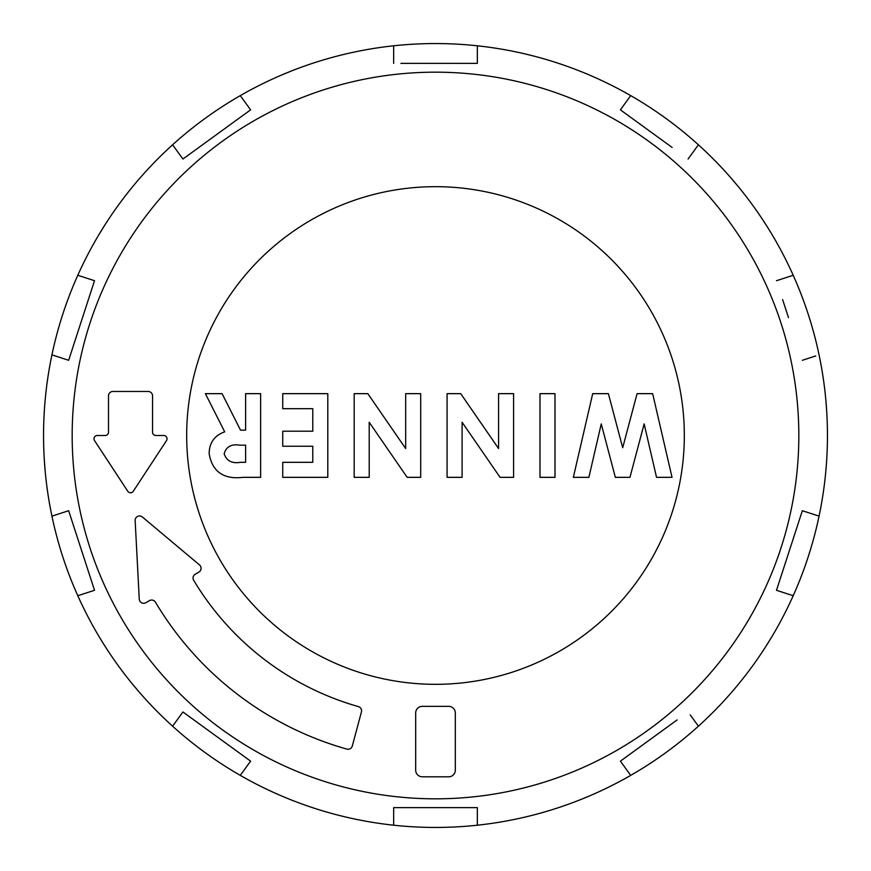<?xml version="1.0" encoding="UTF-8"?>
<svg xmlns="http://www.w3.org/2000/svg" width="871" height="871" viewBox="0 0 871 871"><rect width="100%" height="100%" fill="white"/><g stroke="black" fill="none" stroke-linecap="round" stroke-linejoin="round"><path stroke-width="1.31" d="M400.9 63.365L477.341 63.365L477.341 45.793A391.95 391.95 0 0 0 172.589 144.804L174.657 147.656M393.659 807.635L393.659 825.207A391.95 391.95 0 0 0 477.341 825.207L477.341 807.635L393.659 807.635L393.659 825.207A391.95 391.95 0 0 1 77.791 595.72L94.514 590.288L68.657 510.711L51.933 516.133A391.95 391.95 0 0 0 77.791 595.72L94.514 590.288L92.272 583.396M55.276 515.055L51.933 516.133A391.95 391.95 0 0 1 51.933 354.867A391.95 391.95 0 0 0 43.55 435.5M94.514 280.712L77.791 275.28A391.95 391.95 0 0 0 51.933 354.867L68.657 360.289L94.514 280.712L77.791 275.28A391.95 391.95 0 0 1 172.589 144.804L182.921 159.034L250.608 109.844L240.276 95.625L250.608 109.844M435.5 798.827A363.327 363.327 0 0 1 72.173 435.5A363.327 363.327 0 0 1 435.5 72.173A363.327 363.327 0 0 1 798.827 435.5A363.327 363.327 0 0 1 435.5 798.827M393.659 63.365L393.659 45.793M248.496 764.074L250.608 761.156L182.921 711.966L172.589 726.196M250.608 761.156L240.276 775.375M348.052 749.267A4.399 4.399 0 0 0 352.298 746.001L361.421 711.966A4.399 4.399 0 0 0 358.373 706.599A281.856 281.856 0 0 1 193.678 580.282A4.399 4.399 0 0 1 195.256 574.207L198.871 572.116A4.399 4.399 0 0 0 199.503 564.931L142.376 516.993A4.399 4.399 0 0 0 135.147 520.597L139.262 599.139A4.399 4.399 0 0 0 145.86 602.721L149.485 600.631A4.399 4.399 0 0 1 155.463 602.199A325.896 325.896 0 0 0 346.854 749.104A4.399 4.399 0 0 0 348.052 749.267M435.5 186.677A248.823 248.823 0 0 1 684.323 435.5A248.823 248.823 0 0 1 435.5 684.323A248.823 248.823 0 0 1 186.677 435.5A248.823 248.823 0 0 1 435.5 186.677M130.53 492.746A3.299 3.299 0 0 0 133.285 491.255L166.492 440.617A3.299 3.299 0 0 0 163.737 435.5L155.855 435.5A3.299 3.299 0 0 1 152.545 432.201L152.545 395.87A4.399 4.399 0 0 0 148.146 391.46L112.914 391.46A4.399 4.399 0 0 0 108.505 395.87L108.505 432.201A3.299 3.299 0 0 1 105.206 435.5L97.323 435.5A3.299 3.299 0 0 0 94.558 440.617L127.765 491.255A3.299 3.299 0 0 0 130.53 492.746M44.312 459.844L45.031 469.48M133.317 685.118L139.567 692.499M337.752 815.071L347.148 817.368M579.531 800.024L588.48 796.366M731.433 692.499L733.044 690.627M766.284 645.749L771.368 637.528M826.688 411.156L825.969 401.52M737.683 185.882L731.433 178.501M533.248 55.929L523.852 53.632M291.469 70.976L282.52 74.634M104.716 225.251L99.632 233.472M239.775 445.157C231.392 443.829 226.188 446.703 224.163 453.769C226.602 460.911 232.045 463.753 240.516 462.316L245.622 462.316L245.622 445.157L239.775 445.157M652.651 393.659L672.042 477.341L656.538 477.341L644.148 423.916L629.951 477.341L615.351 477.341L601.24 423.916L588.883 477.341L573.347 477.341L592.705 393.659L608.394 393.659L622.7 447.748L637.082 393.659L652.651 393.659M555.001 393.659L555.001 477.341L539.987 477.341L539.987 393.659L555.001 393.659M513.596 393.659L513.596 477.341L500.074 477.341L462.109 422.272L462.109 477.341L447.084 477.341L447.084 393.659L460.715 393.659L498.582 448.554L498.582 393.659L513.596 393.659M420.693 393.659L420.693 477.341L407.171 477.341L369.206 422.272L369.206 477.341L354.181 477.341L354.181 393.659L367.812 393.659L405.679 448.554L405.679 393.659L420.693 393.659M327.801 393.659L327.801 477.341L282.737 477.341L282.737 462.316L312.776 462.316L312.776 446.224L282.737 446.224L282.737 431.21L312.776 431.21L312.776 408.684L282.737 408.684L282.737 393.659L327.801 393.659M260.636 393.659L260.636 477.341L243.14 477.341C223.553 479.627 212.219 471.701 209.149 453.573C209.312 442.762 214.495 435.522 224.707 431.842L205.393 393.659L222.094 393.659L240.527 430.132L245.622 430.132L245.622 393.659L260.636 393.659M422.293 706.337A6.609 6.609 0 0 0 415.685 712.946L415.685 770.204A6.609 6.609 0 0 0 422.293 776.801L448.707 776.801A6.609 6.609 0 0 0 455.315 770.204L455.315 712.946A6.609 6.609 0 0 0 448.707 706.337L422.293 706.337M407.78 807.635L428.565 807.635M182.921 711.966L214.135 734.656M68.657 510.711L74.754 529.481M82.505 553.335L84.465 559.378M86.479 305.416L78.695 329.39M209.225 139.915L182.921 159.034M463.22 63.365L442.435 63.365M696.343 147.656L698.411 144.804A391.95 391.95 0 0 0 630.724 95.625L620.392 109.844L672.107 147.428M656.865 136.344L646.674 128.952M782.637 299.635L788.484 317.61M782.583 571.539L788.418 553.586M796.192 529.644L798.163 523.591M802.343 510.711L776.486 590.288L793.209 595.72A391.95 391.95 0 0 0 819.067 516.133L802.343 510.711L819.067 516.133A391.95 391.95 0 0 0 793.209 275.28L776.486 280.712M641.404 745.881L656.69 734.776M677.094 719.947L620.392 761.156L630.724 775.375A391.95 391.95 0 0 0 698.411 726.196L690.202 714.884M776.486 590.288L793.209 595.72A391.95 391.95 0 0 1 698.411 726.196M815.724 355.945L802.343 360.289M688.079 159.034L698.411 144.804A391.95 391.95 0 0 1 793.209 275.28M477.341 63.365L477.341 45.793A391.95 391.95 0 0 1 630.724 95.625L628.655 98.467M620.392 761.156L630.724 775.375A391.95 391.95 0 0 1 477.341 825.207"/></g></svg>
